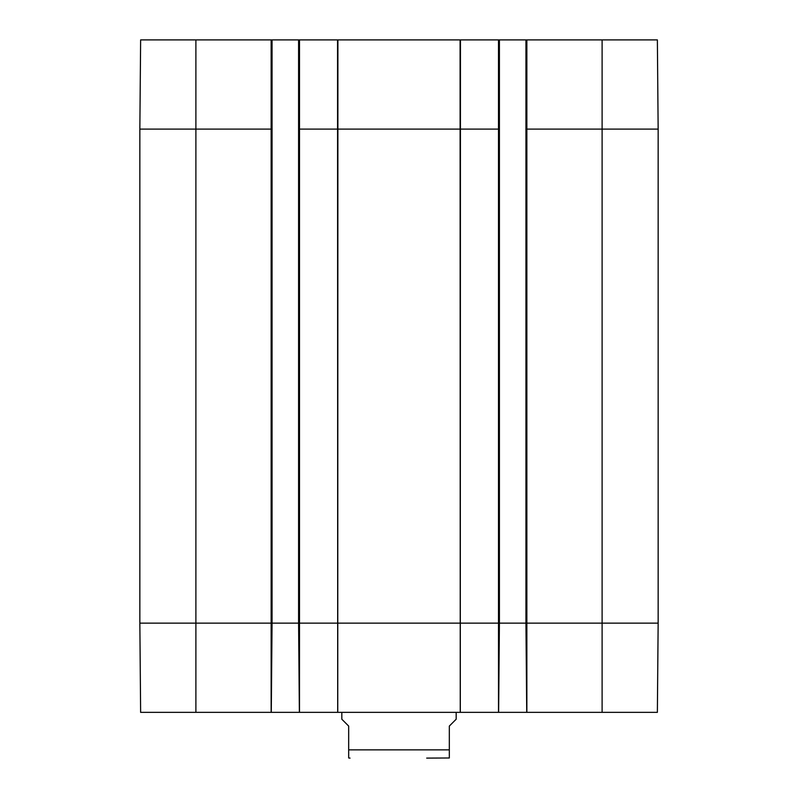 <?xml version="1.0" encoding="UTF-8"?>
<svg xmlns="http://www.w3.org/2000/svg" width="798" height="798" viewBox="0 0 798 798"><rect width="100%" height="100%" fill="white"/><g stroke="black" fill="none" stroke-linecap="round" stroke-linejoin="round"><path stroke-width="1.2" d="M426.691 758.1L449.324 757.98M341.823 712.355L341.823 719.217L348.676 726.08L348.676 749.871L449.324 749.871L449.324 757.98L449.324 726.08L456.177 719.217L456.177 712.355M348.676 749.871L348.676 757.98L348.676 749.871M139.85 129.106L272.058 129.106L272.058 39.9L140.628 39.9L139.85 129.106L139.85 623.148L140.628 712.355L657.372 712.355L658.15 623.148L658.15 129.106L657.372 39.9L525.942 39.9L525.942 623.148L526.72 712.355M272.058 39.9L298.592 39.9L298.592 129.106L499.408 129.106L499.408 623.148L498.63 712.355M272.058 129.106L272.058 623.148L271.28 712.355M298.592 129.106L298.592 623.148L299.37 712.355M499.408 129.106L499.408 39.9L298.592 39.9M499.408 39.9L525.942 39.9M139.85 623.148L460.296 623.148L460.296 712.355M460.097 39.9L460.247 712.355M460.446 39.9L460.296 623.148L498.501 623.148L498.501 712.355M498.501 39.9L498.501 623.148L526.86 623.148L526.86 712.355M525.942 129.106L526.86 129.106L526.86 623.148L602.111 623.148L602.111 712.355M526.86 39.9L526.86 129.106L602.111 129.106L602.111 623.148L658.15 623.148M195.889 39.9L195.889 712.355M271.14 39.9L271.14 712.355M299.499 39.9L299.499 712.355M337.554 39.9L337.704 712.355M337.903 39.9L337.754 712.355M602.111 39.9L602.111 129.106L658.15 129.106M348.676 757.98L350.053 758.1"/></g></svg>
